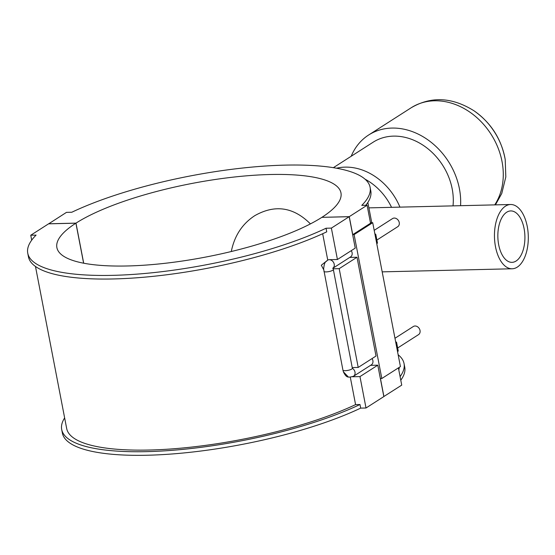 <?xml version="1.0" encoding="UTF-8"?>
<svg xmlns="http://www.w3.org/2000/svg" width="555" height="555" viewBox="0 0 555 555"><rect width="100%" height="100%" fill="white"/><g stroke="black" fill="none" stroke-linecap="round" stroke-linejoin="round"><path stroke-width="0.83" d="M48.66 223.831L66.468 212.371L71.796 212.246A174.319 45.115 169.1 0 1 256.507 166.694A174.319 45.115 169.1 0 1 370.095 187.278A174.319 45.115 169.1 0 1 361.763 205.371L367.091 205.239L370.553 223.228L352.737 234.64L354.104 234.605L381.819 378.51L400.426 366.598L372.717 222.687L354.104 234.605M365.8 205.274A174.319 45.115 -10.9 0 0 370.789 190.871L370.095 187.278M398.823 370.032A169.24 43.803 -10.9 0 0 399.246 367.354M400.093 376.616A174.319 45.115 -10.9 0 0 404.047 363.567A174.319 45.115 -10.9 0 0 398.15 354.763M404.047 363.567L404.741 367.16A174.319 45.115 169.1 0 1 400.786 380.21M398.414 367.889L401.73 385.128L383.824 396.534M383.914 396.534L380.452 378.545L381.819 378.51M370.462 222.742L372.717 222.687M321.955 217.345L349.275 216.651L367.091 205.239M349.275 216.651L352.737 234.64M395.826 342.706L396.554 342.241L395.639 341.734M397.519 351.509L398.254 351.044L396.554 342.241M397.54 351.586L398.254 351.044M375.041 234.779L375.77 234.307L374.854 233.801M376.734 243.576L377.469 243.111L375.77 234.307M376.755 243.659L377.469 243.111M376.88 240.058L397.741 226.697A4.822 3.906 -122.6 0 0 399.239 222.541A4.822 3.906 -122.6 0 0 394.265 218.066A4.822 3.906 -122.6 0 0 392.545 218.58L374.188 230.332M397.664 347.992L418.525 334.63A4.822 3.906 -122.6 0 0 420.024 330.475A4.822 3.906 -122.6 0 0 413.329 326.506L394.973 338.266M351.253 250.659A4.822 3.906 57.4 0 1 350.6 256.882L333.347 267.933M372.037 358.585A4.822 3.906 57.4 0 1 371.385 364.815L353.493 376.269A4.822 3.906 57.4 0 0 355.034 372.377A4.822 3.906 57.4 0 0 352.37 368.312M348.36 377.032L343.372 371.794L342.948 370.199L323.627 268.974C324.585 260.628 325.639 262.55 327.505 260.219M322.67 233.724L327.748 260.08A4.822 3.906 57.4 0 1 329.226 259.705L337.426 259.511L355.242 248.106L349.192 216.7L321.865 217.345A144.654 37.442 169.1 0 1 165.334 263.264A144.654 37.442 169.1 0 1 56.881 247.592A144.654 37.442 169.1 0 1 75.903 223.179L48.576 223.831L30.754 235.237L31.704 240.155M337.426 259.511L331.377 228.105L326.049 228.23L326.742 231.83A174.319 45.115 -10.9 0 1 142.031 277.382A174.319 45.115 -10.9 0 1 28.444 256.798L27.75 253.205A174.319 45.115 169.1 0 1 36.089 235.112L30.754 235.237M326.049 228.23A174.319 45.115 169.1 0 1 141.338 273.781A174.319 45.115 169.1 0 1 27.75 253.205M35.471 266.455L66.683 428.529A169.24 43.803 -10.9 0 0 176.462 448.551A169.24 43.803 -10.9 0 0 355.582 404.623L359.994 404.519L360.688 408.119A174.319 45.115 169.1 0 1 175.977 453.664A174.319 45.115 169.1 0 1 62.389 433.087L61.695 429.494A174.319 45.115 -10.9 0 0 175.283 450.07A174.319 45.115 -10.9 0 0 359.994 404.519M350.316 377.275L355.582 404.623M323.711 269.73L321.31 265.234L327.748 260.08M64.637 417.915A174.319 45.115 -10.9 0 0 61.695 429.494M353.493 376.269C347.361 377.976 346.306 377.365 343.406 371.926L343.372 371.794M349.761 257.423L357.004 257.249L339.188 268.655L333.271 268.793M352.238 367.583L358.211 367.438L376.026 356.033L357.004 257.249M339.188 268.655L358.211 367.438M370.546 365.35L377.788 365.183L359.973 376.588L352.564 376.762M359.973 376.588L366.016 407.994L383.838 396.582L377.788 365.183M366.016 407.994L360.688 408.119M48.653 223.783L75.98 223.131L83.701 263.209M75.98 223.131A144.654 37.442 169.1 0 1 232.517 177.218A144.654 37.442 169.1 0 1 340.964 192.883A144.654 37.442 169.1 0 1 321.942 217.296M83.611 263.195L75.903 223.179M331.377 228.105L349.192 216.7M516.074 261.03A25.717 13.528 -91.4 0 1 511.988 262.349A25.717 13.528 -91.4 0 1 497.856 236.957A25.717 13.528 -91.4 0 1 510.767 210.928A25.717 13.528 -91.4 0 1 524.648 232.365A25.717 13.528 -91.4 0 1 516.074 261.03M527.25 226.475A32.141 16.914 -91.4 0 1 512.14 268.773A32.141 16.914 -91.4 0 1 494.47 237.041A32.141 16.914 -91.4 0 1 510.614 204.504A32.141 16.914 -91.4 0 1 527.25 226.475M231.289 251.519C234.453 235.785 242.285 223.831 254.787 215.659C274.947 204.247 293.491 206.994 310.425 223.894M364.996 179.14A52.94 42.888 57.4 0 1 391.546 207.327M336.503 168.22A56.867 46.065 57.4 0 1 399.933 207.126M333.354 167.679L373.189 142.177A56.867 46.065 57.4 0 1 427.752 148.622A56.867 46.065 57.4 0 1 453.019 205.87M351.204 156.253A65.358 52.947 57.4 0 1 368.61 135.025A65.358 52.947 57.4 0 1 430.257 141.601A65.358 52.947 57.4 0 1 460.567 205.69M333.388 267.746A4.822 3.906 -122.6 0 0 333.673 262.647A4.822 3.906 -122.6 0 0 329.226 259.705M332.709 268.336L333.437 267.628L333.34 269.466A4.822 1.249 169.1 0 1 329.101 271.548A4.822 1.249 169.1 0 1 323.926 271.416M333.34 269.466L352.363 368.249A4.822 1.249 169.1 0 1 348.124 370.338A4.822 1.249 169.1 0 1 342.948 370.199M368.61 135.025L411.206 107.746A65.358 52.947 57.4 0 1 484.307 125.187A65.358 52.947 57.4 0 1 494.734 204.878M411.206 107.746C431.152 96.084 452.082 97.104 474.005 110.792A61.917 50.158 57.4 0 1 505.21 159.535L505.82 176.948L501.755 193.494L495.435 204.864M367.847 202.45L371.753 222.715M510.614 204.504L368.895 207.868M512.14 268.773L382.18 271.86M474.005 110.792C491.036 122.794 501.436 139.041 505.21 159.535"/></g></svg>

